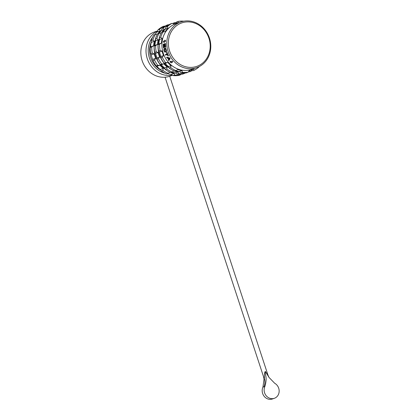 <?xml version="1.0" encoding="UTF-8"?>
<svg xmlns="http://www.w3.org/2000/svg" width="420" height="420" viewBox="0 0 420 420"><rect width="100%" height="100%" fill="white"/><g stroke="black" fill="none" stroke-linecap="round" stroke-linejoin="round"><path stroke-width="0.63" d="M172.499 75.285L169.843 76.214A23.41 21.037 -109.2 0 1 142.123 60.596A23.41 21.037 70.8 0 1 154.429 32.009L157.558 30.917M157.484 31.091A23.41 21.037 70.8 0 0 147.294 58.79A23.41 21.037 -109.2 0 0 172.258 75.143M152.602 37.254A22.045 19.814 70.8 0 0 149.436 58.076A22.045 19.814 70.8 0 0 165.149 73.237M167.312 73.636A22.045 19.814 70.8 0 0 167.927 73.705M152.964 60.559L154.513 60.018L155.736 58.322A24.586 22.097 70.8 0 1 154.901 56.112A24.586 22.097 70.8 0 1 154.266 53.844L151.184 54.915A24.586 22.097 70.8 0 0 151.825 57.188A24.586 22.097 70.8 0 0 152.654 59.399L152.964 60.559A25.94 23.315 70.8 0 0 156.303 65.956L156.896 66.26A24.586 22.097 70.8 0 0 160.188 69.484L161.301 70.854A25.94 23.315 70.8 0 0 166.572 73.894L168.121 73.353A25.94 23.315 70.8 0 1 162.85 70.313L163.27 68.413L160.188 69.484M186.307 72.739L184.37 73.348M172.993 75.574A25.94 23.315 70.8 0 0 178.784 75.437L180.327 74.897A25.94 23.315 70.8 0 1 174.541 75.038L174.195 73.379L171.119 74.456L172.993 75.574L174.541 75.038M167.512 73.568A24.586 22.097 70.8 0 0 171.119 74.456M155.736 58.322L152.654 59.399M154.513 60.018A25.94 23.315 70.8 0 0 157.852 65.415L156.303 65.956M163.27 68.413A24.586 22.097 70.8 0 1 159.978 65.184L157.852 65.415M170.31 72.392A24.586 22.097 70.8 0 1 169.969 72.272L168.121 73.353M170.588 72.492A24.586 22.097 70.8 0 0 174.195 73.379M180.784 74.272L180.327 74.897M186.448 72.912A25.94 23.315 70.8 0 0 187.273 72.476M155.416 39.596A24.176 21.725 -109.2 0 0 155.426 55.939A24.176 21.725 70.8 0 0 165.144 69.153M171.381 72.214A24.176 21.725 70.8 0 0 175.697 73.075M157.925 33.574A24.586 22.097 70.8 0 1 160.22 30.87L159.521 29.358A25.94 23.315 -109.2 0 1 164.278 26.082L164.887 26.271M154.266 53.844L152.276 53.214A25.94 23.315 -109.2 0 1 151.762 46.898L153.61 45.817A24.586 22.097 70.8 0 1 154.35 41.281L152.885 40.016A25.94 23.315 -109.2 0 1 155.337 34.477L157.463 34.246M158.765 33.28A24.176 21.725 -109.2 0 1 161.574 30.266M169.806 24.302L168.651 24.864M164.278 26.082L162.729 26.623A25.94 23.315 -109.2 0 0 157.972 29.899L159.521 29.358M160.22 30.87L157.138 31.946L157.972 29.899M157.138 31.946A24.586 22.097 70.8 0 0 154.844 34.65M155.337 34.477L153.788 35.018A25.94 23.315 -109.2 0 0 151.342 40.556L152.885 40.016M154.35 41.281L151.274 42.357L151.342 40.556M151.274 42.357A24.586 22.097 70.8 0 0 150.528 46.893L153.61 45.817M151.762 46.898L150.218 47.439L150.528 46.893M152.276 53.214L150.728 53.755A25.94 23.315 -109.2 0 1 150.218 47.439M151.184 54.915L150.728 53.755M162.85 70.313L161.301 70.854M159.978 65.184L156.896 66.26M156.954 59.168L158.419 58.653L159.642 56.963A24.586 22.097 70.8 0 1 158.807 54.752A24.586 22.097 70.8 0 1 158.167 52.479L155.584 53.382A24.586 22.097 70.8 0 0 156.224 55.655A24.586 22.097 70.8 0 0 157.054 57.86L156.954 59.168A25.94 23.315 70.8 0 0 160.293 64.565L161.296 64.722A24.586 22.097 70.8 0 0 164.588 67.951L165.291 69.463A25.94 23.315 70.8 0 0 170.562 72.502L172.027 71.993A25.94 23.315 70.8 0 1 166.756 68.954L167.176 67.048L164.588 67.951M189.494 70.534L190.355 71.552L188.344 71.888M176.978 74.183A25.94 23.315 70.8 0 0 182.768 74.046L184.233 73.537A25.94 23.315 70.8 0 1 178.442 73.673L178.101 72.02L175.513 72.917L176.978 74.183L178.442 73.673M171.911 72.03A24.586 22.097 70.8 0 0 175.513 72.917M159.642 56.963L157.054 57.86M158.419 58.653A25.94 23.315 70.8 0 0 161.758 64.055L160.293 64.565M167.176 67.048A24.586 22.097 70.8 0 1 163.884 63.824L161.758 64.055M174.216 71.033A24.586 22.097 70.8 0 1 173.875 70.907L172.027 71.993M174.494 71.127A24.586 22.097 70.8 0 0 178.101 72.02M184.69 72.907L184.233 73.537M190.355 71.552A25.94 23.315 70.8 0 0 192.187 70.508M159.322 38.236A24.176 21.725 -109.2 0 0 159.332 54.579A24.176 21.725 70.8 0 0 169.05 67.793M175.287 70.854A24.176 21.725 70.8 0 0 179.603 71.715M155.584 53.382L154.718 52.364A25.94 23.315 -109.2 0 1 154.203 46.048L154.928 45.355A24.586 22.097 70.8 0 1 155.673 40.824L155.327 39.165A25.94 23.315 -109.2 0 1 157.778 33.626L161.369 32.881M168.793 24.911L168.184 24.717A25.94 23.315 -109.2 0 0 163.427 27.998L164.126 29.51L161.537 30.413A24.586 22.097 70.8 0 0 159.243 33.117A25.94 23.315 -109.2 0 0 156.791 38.656L155.327 39.165M161.537 30.413L161.963 28.508A25.94 23.315 -109.2 0 1 166.719 25.232L168.184 24.717M172.636 23.525L174.305 22.732A25.94 23.315 -109.2 0 1 176.29 22.512M166.756 68.954L165.291 69.463M163.884 63.824L161.296 64.722M174.206 24.04L174.305 22.732M164.126 29.51A24.586 22.097 70.8 0 0 161.831 32.214M158.167 52.479L156.182 51.854A25.94 23.315 -109.2 0 1 155.668 45.538L157.516 44.457A24.586 22.097 70.8 0 1 158.256 39.921L156.791 38.656M162.671 31.92A24.176 21.725 -109.2 0 1 165.48 28.901M160.86 57.803L162.325 57.293L163.548 55.598A24.586 22.097 70.8 0 1 162.713 53.387A24.586 22.097 70.8 0 1 162.073 51.119L159.49 52.022A24.586 22.097 70.8 0 0 160.125 54.29A24.586 22.097 70.8 0 0 160.96 56.501L160.86 57.803A25.94 23.315 70.8 0 0 164.199 63.205L165.202 63.362A24.586 22.097 70.8 0 0 168.494 66.591L169.197 68.103A25.94 23.315 70.8 0 0 174.468 71.138L175.933 70.628A25.94 23.315 70.8 0 1 170.662 67.594L171.082 65.688L168.494 66.591M175.933 70.628L177.781 69.547A24.586 22.097 70.8 0 0 182.007 70.655L182.348 72.314A25.94 23.315 70.8 0 0 188.139 72.172L189.362 70.476A24.586 22.097 70.8 0 0 191.83 69.794A24.586 22.097 70.8 0 0 193.394 69.174L194.261 70.187L192.796 70.702L190.811 70.072M189.194 70.712A24.586 22.097 70.8 0 0 189.247 70.697L191.83 69.794M182.348 72.314L180.884 72.823A25.94 23.315 70.8 0 0 186.674 72.681L188.139 72.172M180.884 72.823L179.419 71.558A24.586 22.097 70.8 0 1 175.812 70.67M163.548 55.598L160.96 56.501M162.325 57.293A25.94 23.315 70.8 0 0 165.664 62.696L164.199 63.205M171.082 65.688A24.586 22.097 70.8 0 1 167.79 62.459L165.664 62.696M194.261 70.187A25.94 23.315 70.8 0 0 199.017 66.911L199.075 66.659M163.238 53.214A24.176 21.725 70.8 0 0 191.867 69.342L196.749 67.641A24.176 21.725 70.8 0 0 209.459 38.115A24.176 21.725 -109.2 0 0 180.831 21.987L175.948 23.693A24.176 21.725 -109.2 0 0 163.238 53.214M159.49 52.022L158.624 51.004A25.94 23.315 -109.2 0 1 158.109 44.688L158.834 43.995A24.586 22.097 70.8 0 1 159.574 39.459L159.233 37.805A25.94 23.315 -109.2 0 1 161.684 32.267L165.275 31.521A24.586 22.097 70.8 0 1 168.032 28.151L167.333 26.633A25.94 23.315 -109.2 0 1 172.09 23.357L174.074 23.982A24.586 22.097 70.8 0 1 175.639 23.363A24.586 22.097 70.8 0 1 178.112 22.675L178.211 21.373A25.94 23.315 -109.2 0 1 183.787 21.21M168.032 28.151L165.443 29.048A24.586 22.097 70.8 0 0 163.149 31.752A25.94 23.315 -109.2 0 0 160.697 37.296L159.233 37.805M165.443 29.048L165.869 27.148A25.94 23.315 -109.2 0 1 170.625 23.867L172.09 23.357M175.523 23.578L176.747 21.882L178.211 21.373M182.007 70.655L179.419 71.558M170.662 67.594L169.197 68.103M167.79 62.459L165.202 63.362M162.073 51.119L160.088 50.495A25.94 23.315 -109.2 0 1 159.574 44.174L161.422 43.092A24.586 22.097 70.8 0 1 162.162 38.561L160.697 37.296M196.749 67.641A24.176 21.725 70.8 0 1 168.121 51.513A24.176 21.725 -109.2 0 1 180.831 21.987M164.041 47.702L163.48 47.891L164.041 47.702A24.176 21.725 -109.2 0 1 163.816 44.678L164.162 44.557A24.528 22.045 70.8 0 0 164.346 47.177L164.903 46.988A24.176 21.725 -109.2 0 1 164.729 44.357L164.95 44.284A24.528 22.045 70.8 0 0 165.186 47.297L165.743 47.108A24.176 21.725 -109.2 0 1 165.517 43.465L165.191 43.57A24.528 22.045 70.8 0 0 165.433 47.208M165.743 47.108L165.186 47.297M164.903 46.988L164.346 47.177M165.417 48.153L164.887 48.227L165.858 49.55A24.528 22.045 70.8 0 0 166.063 50.416L165.947 51.912L166.252 51.812L166.367 50.316A24.176 21.725 -109.2 0 1 166.157 49.455L165.617 48.295L165.113 48.253M165.002 48.82L164.525 49.087L164.456 50.048A24.176 21.725 -109.2 0 0 164.666 50.909L165.123 51.581A24.176 21.725 -109.2 0 0 165.296 52.143L164.992 52.243A24.528 22.045 70.8 0 1 164.819 51.681L165.123 51.581M164.556 42.305L165.322 41.05L164.766 40.252L165.113 40.142L165.659 40.94L164.556 42.305A24.528 22.045 -109.2 0 1 164.593 41.795L163.322 42.242L164.593 41.806M168.472 55.834L167.958 56.002L168.472 55.834A24.176 21.725 -109.2 0 1 166.997 52.385L166.693 52.484A24.528 22.045 70.8 0 0 168.163 55.928M167.281 54.579L165.532 55.178L167.276 54.569A24.528 22.045 70.8 0 0 167.958 56.002M166.583 57.32A24.528 22.045 70.8 0 0 166.877 57.839L167.58 58.013A24.528 22.045 70.8 0 0 168.693 59.719L168.436 60.228A24.528 22.045 70.8 0 0 168.809 60.727L170.116 58.606A24.176 21.725 -109.2 0 1 169.664 57.923L166.892 57.215L169.355 58.023A24.528 22.045 70.8 0 0 169.796 58.706L170.116 58.606M172.793 61.929A24.176 21.725 -109.2 0 1 172.095 61.163L171.759 61.273A24.528 22.045 -109.2 0 0 172.452 62.039L171.523 62.37A24.176 21.725 -109.2 0 0 171.89 62.748L170.147 62.339L170.158 61.325L170.489 61.22A24.176 21.725 -109.2 0 0 170.819 61.604M169.617 51.014A22.995 20.664 70.8 0 0 196.46 66.486A22.995 20.664 70.8 0 0 208.94 38.273A22.995 20.664 -109.2 0 0 182.096 22.801A22.995 20.664 -109.2 0 0 169.617 51.014M165.532 55.178A24.528 22.045 70.8 0 1 165.302 54.637L167.044 54.028A24.528 22.045 70.8 0 1 166.483 52.553L166.693 52.484M169.355 58.023L169.664 57.923M169.796 58.706L168.809 60.727M167.8 58.044A24.528 22.045 70.8 0 0 168.798 59.577L169.407 58.427L167.8 58.044M168.966 59.257A24.176 21.725 -109.2 0 1 168.242 58.149M171.759 61.273L170.489 61.714A24.528 22.045 -109.2 0 1 170.158 61.325M171.544 62.864A24.528 22.045 -109.2 0 1 171.181 62.486L171.523 62.37M172.452 62.039L171.181 62.486M163.816 44.678L163.496 44.782A24.528 22.045 70.8 0 0 163.732 47.801M163.496 44.782L164.162 44.546M164.95 44.273L164.409 44.462A24.528 22.045 70.8 0 0 164.593 47.087M163.48 47.891A24.528 22.045 70.8 0 1 163.238 44.247L165.191 43.57M164.409 44.462L164.729 44.357M165.947 51.912A24.528 22.045 70.8 0 1 165.774 51.345L165.816 50.5A24.528 22.045 70.8 0 1 165.606 49.639L164.992 48.815L164.22 49.187L164.152 50.148A24.528 22.045 70.8 0 0 164.362 51.009L164.819 51.681M164.992 52.243L164.115 51.093A24.528 22.045 70.8 0 1 163.905 50.232L163.942 48.872L164.887 48.227M165.312 48.395L165.617 48.295M165.548 48.725L165.853 48.626M165.711 49.082L166.016 48.983M165.858 49.55L166.157 49.455M166.063 50.416L166.367 50.316M166.152 50.904L166.457 50.804M166.178 51.308L166.483 51.214M166.126 51.744L166.43 51.644M164.367 49.035L164.672 48.935M164.22 49.187L164.525 49.087M164.131 49.424L164.441 49.329M164.11 49.744L164.414 49.644M164.152 50.148L164.456 50.048M164.362 51.009L164.666 50.909M164.504 51.371L164.808 51.277M164.666 51.629L164.971 51.529M163.322 42.242A24.528 22.045 -109.2 0 1 163.427 41.212L164.698 40.772A24.528 22.045 -109.2 0 1 164.766 40.252M165.322 41.05L165.659 40.94M160.088 50.495L158.624 51.004M159.574 44.174L158.109 44.688M161.422 43.092L158.834 43.995M162.162 38.561L159.574 39.459M167.333 26.633L165.869 27.148M156.182 51.854L154.718 52.364M155.668 45.538L154.203 46.048M157.516 44.457L154.928 45.355M158.256 39.921L155.673 40.824M163.427 27.998L161.963 28.508M262.93 387.145L264.884 386.463A8.253 7.418 70.8 0 0 266.123 395.63A8.253 7.418 70.8 0 0 274.365 398.296L272.412 398.979A8.253 7.418 -109.2 0 1 264.17 396.312A8.253 7.418 -109.2 0 1 262.93 387.145L264.049 379.118L263.592 376.861L264.217 378.005C264.663 378.693 264.107 371.831 265.387 371.459L268.07 375.385L169.722 76.256M274.365 398.296A8.253 7.418 70.8 0 0 279.158 391.246A8.253 7.418 70.8 0 0 274.706 383.281L269.015 377.417L265.387 371.459C264.684 374.761 267.682 376.819 264.884 386.463M151.279 42.042A21.047 18.916 70.8 0 0 150.77 57.629A21.047 18.916 70.8 0 0 160.619 70.019M263.86 386.904A11.792 10.6 70.8 0 0 264.217 378.005M173.964 23.945L175.639 23.363M263.592 376.861L165.071 77.212M268.07 375.385L269.015 377.417"/></g></svg>

